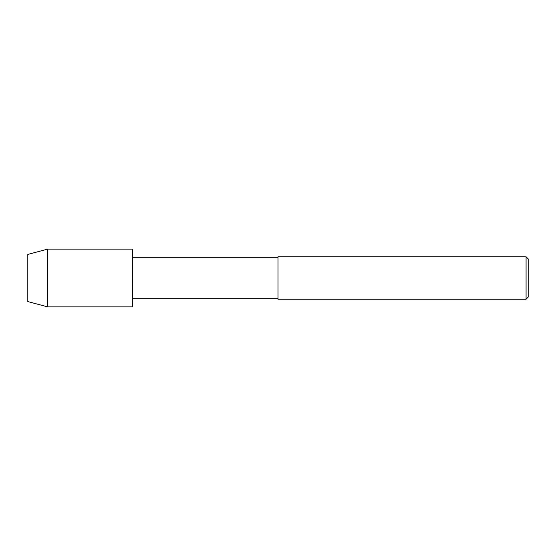 <?xml version="1.0" encoding="UTF-8"?>
<svg xmlns="http://www.w3.org/2000/svg" width="556" height="556" viewBox="0 0 556 556"><rect width="100%" height="100%" fill="white"/><g stroke="black" fill="none" stroke-linecap="round" stroke-linejoin="round"><path stroke-width="0.83" d="M278 298.245L132.794 298.245L132.432 249.116L47.635 249.116L27.8 254.433L27.8 301.567L47.635 306.884L47.635 249.116M132.794 298.245L132.432 306.884L132.432 249.116L132.432 306.884L47.635 306.884M278 299.197L278 256.803L526.08 256.803L526.08 299.197L278 299.197M526.08 299.197L528.2 297.078L528.2 258.922L526.08 256.803M278 257.755L132.794 257.755"/></g></svg>
